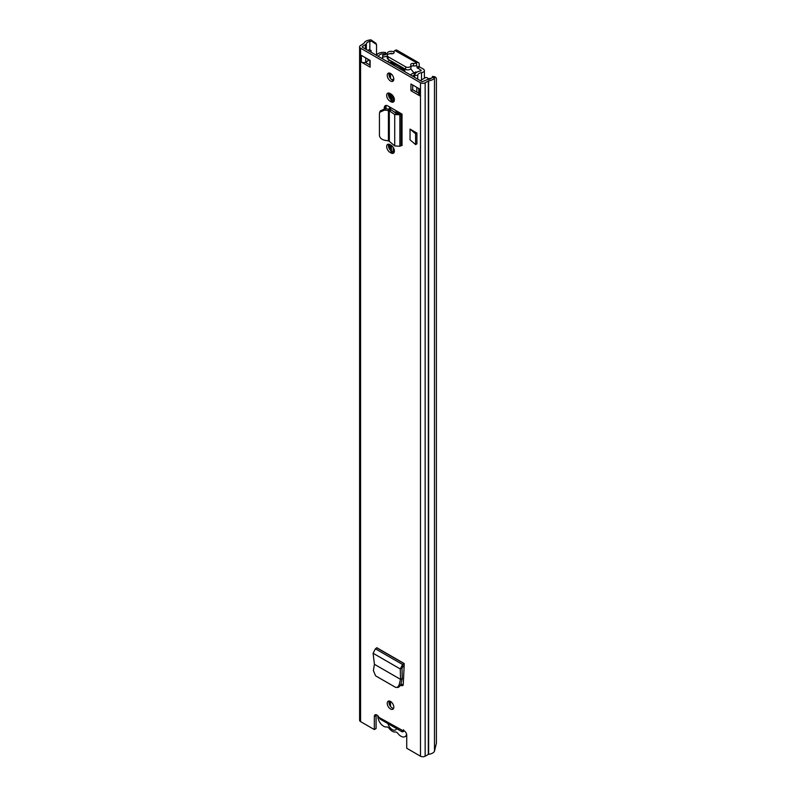 <?xml version="1.0" encoding="UTF-8"?>
<svg xmlns="http://www.w3.org/2000/svg" width="796" height="796" viewBox="0 0 796 796"><rect width="100%" height="100%" fill="white"/><g stroke="black" fill="none" stroke-linecap="round" stroke-linejoin="round"><path stroke-width="1.19" d="M374.409 664.292L373.105 653.277L375.404 648.82L376.806 647.725L404.249 663.575L402.657 664.551L400.269 668.968L400.537 679.376L374.409 664.292L373.394 670.63L375.583 675.824L395.363 687.237L397.174 687.535L398.866 687.077L400.677 684.948L402.249 678.69L400.497 679.356L398.985 685.406L400.677 684.948M397.174 687.535L398.985 685.406M391.035 152.971A4.746 2.736 -120 0 0 393.413 153.2A4.746 2.736 -120 0 0 394.139 149.399A4.746 2.736 -120 0 0 391.035 145.22L390.02 144.633A4.746 2.736 -120 0 0 387.642 144.394A4.746 2.736 -120 0 0 386.916 148.195A4.746 2.736 -120 0 0 390.02 152.374L391.035 152.971L392.786 151.956L391.771 151.369A4.746 2.736 60 0 1 388.687 144.185M391.035 101.788A4.746 2.736 -120 0 0 393.413 102.017A4.746 2.736 -120 0 0 394.139 98.216A4.746 2.736 -120 0 0 391.035 94.037L390.02 93.45A4.746 2.736 -120 0 0 387.642 93.222A4.746 2.736 -120 0 0 386.916 97.022A4.746 2.736 -120 0 0 390.02 101.201L391.035 101.788L392.786 100.774L391.771 100.187A4.746 2.736 60 0 1 388.687 93.003M390.528 709.017A4.637 2.677 -120 0 0 392.846 709.246A4.637 2.677 -120 0 0 393.562 705.535A4.637 2.677 -120 0 0 390.528 701.445A4.637 2.677 -120 0 0 388.209 701.216A4.637 2.677 -120 0 0 387.493 704.928A4.637 2.677 -120 0 0 390.528 709.017M390.528 81.033A4.637 2.677 -120 0 0 392.846 81.262A4.637 2.677 -120 0 0 393.562 77.55A4.637 2.677 -120 0 0 390.528 73.461A4.637 2.677 -120 0 0 388.209 73.232A4.637 2.677 -120 0 0 387.493 76.943A4.637 2.677 -120 0 0 390.528 81.033M410.945 83.978L419.691 89.033L419.691 95.769L410.945 90.714L410.945 83.978M370.12 67.143L361.364 62.098L361.364 55.362L370.12 60.416L370.12 67.143M376.538 55.143L376.538 44.566L371.583 41.173L370.906 39.8L369.165 40.089A7.423 4.288 0 0 0 363.901 43.452L360.568 45.472A3.303 1.9 0 0 0 359.603 46.815L359.603 720.261A3.303 1.9 0 0 0 360.568 721.604L374.329 729.554L374.329 716.5A3.612 2.08 60 0 1 375.075 714.848A3.612 2.08 60 0 1 378.916 717.365L380.04 719.067L402.298 731.912L402.139 730.778A3.612 2.08 60 0 1 402.368 730.609A3.612 2.08 60 0 1 405.154 731.574A3.612 2.08 60 0 1 406.726 735.206L406.726 748.25L420.487 756.2A3.303 1.9 0 0 0 425.154 756.2L428.646 754.28A7.423 4.288 0 0 0 434.477 751.235L436.397 743.165L436.397 78.137L434.974 76.794L432.596 76.396L432.099 77.401L434.477 77.799L434.974 76.794M359.603 46.815A3.303 1.9 0 0 0 360.568 48.168L420.487 82.764A3.303 1.9 0 0 0 425.154 82.764L428.646 80.834A7.423 4.288 0 0 0 434.477 77.799L434.477 751.235M399.881 112.873L402.03 114.107L402.03 145.588L401.174 145.578L401.174 114.097L399.522 113.032A3.094 1.781 180 0 1 399.881 112.873L387.851 105.928A5.084 2.935 -120 0 0 385.314 105.669A5.084 2.935 -120 0 0 384.259 107.997L384.259 108.684M410.049 139.867L410.049 129.091L416.915 133.061L416.915 143.837L415.602 144.593L410.049 139.867M404.159 665.128L404.089 663.645L404.159 665.625L402.01 667.794L402.249 678.69M400.497 685.505L402.269 685.724L403.303 683.893L404.159 665.625M393.552 708.45A4.637 2.677 60 0 1 392.279 708.012A4.637 2.677 60 0 1 389.254 701.007M393.552 80.466A4.637 2.677 60 0 1 392.279 80.028A4.637 2.677 60 0 1 389.254 73.023M418.786 93.222L412.686 89.709L412.686 84.993M370.12 65.123L365.264 62.327A3.094 1.781 180 0 1 361.364 62.098M374.329 729.554L376.08 728.539L376.08 715.495A3.612 2.08 60 0 1 376.18 714.738M371.583 41.173L369.841 41.462A4.945 2.856 0 0 0 366.339 43.71A3.094 1.781 180 0 1 365.483 44.656L362.319 46.486L362.319 47.153L422.238 81.749L426.566 79.928A3.094 1.781 180 0 1 428.208 79.431A4.945 2.856 0 0 0 432.099 77.401M394.12 101.231A4.746 2.736 60 0 1 392.786 100.774M394.12 152.404A4.746 2.736 60 0 1 392.786 151.956M384.259 107.997L386.01 106.982A5.084 2.935 60 0 1 386.339 105.44M386.01 106.982L386.01 108.823M403.055 684.958L400.975 683.764M378.916 717.365L402.637 730.499M370.906 39.8L375.861 43.193L376.538 44.566M410.945 90.714L412.686 89.709M419.691 95.769A3.094 1.781 180 0 1 418.786 94.505L418.786 88.505M365.264 62.327A3.094 1.781 180 0 0 365.742 62.098L367.921 60.844L367.921 59.143M368.906 59.71A3.502 2.02 180 0 1 367.921 60.844M369.682 51.412L371.135 50.566L371.135 52.247M367.931 50.397L369.384 49.561L371.135 50.566M403.572 729.773L402.079 731.693L403.492 731.554M389.324 141.37L388.408 140.902L388.408 110.525L389.324 110.763L389.324 141.37L394.716 145.917L399.871 146.255L401.174 145.578M384.458 110.107L385.055 108.724L388.995 109.142L388.408 110.525L384.458 110.107L379.682 112.296L379.433 113.52L379.433 135.439C379.782 137.837 381.453 139.429 384.458 140.186L388.408 140.902M385.055 108.724L380.279 110.913L379.682 112.296M388.995 109.142L391.304 109.908L389.324 110.763L394.716 114.534L396.697 113.679L391.304 109.908M402.03 114.107L399.871 114.773L394.716 114.534L394.716 145.917M399.522 113.032L396.697 113.679M416.915 133.061L415.602 133.818L410.049 129.091M415.602 144.593L415.602 133.818M403.353 685.137L400.388 685.446M402.279 678.401L400.736 679.257M373.105 653.277L400.269 668.968L402.01 667.794M406.597 734.191A8.139 4.696 60 0 1 405.025 736.638A8.139 4.696 60 0 1 400.955 736.24A8.139 4.696 60 0 1 397.881 733.434A3.303 1.9 60 0 0 395.423 732.012A8.457 4.885 -120 0 1 392.279 731.226A8.457 4.885 -120 0 1 389.135 728.38A3.303 1.9 60 0 0 386.677 726.967A8.139 4.696 -120 0 1 383.602 726.211A8.139 4.696 -120 0 1 377.851 715.813M396.597 728.629A6.497 3.751 60 0 1 392.279 729.633A6.497 3.751 60 0 1 387.96 723.634M414.636 77.351L414.636 75.341A8 4.617 180 0 1 420.805 70.924L421.104 70.317L417.024 67.461L419.203 66.197L419.203 64.257A3.612 2.08 -60 0 0 418.457 62.605A3.612 2.08 -60 0 0 416.656 62.785L416.398 62.934A3.094 1.781 -0 0 1 413.492 63.411A2.269 1.313 180 0 0 410.706 64.685A2.269 1.313 180 0 0 410.796 65.063A3.094 1.781 -0 0 1 410.925 65.571A3.094 1.781 -0 0 1 409.025 67.222A3.094 1.781 -0 0 1 405.652 66.834L388.15 56.735A3.094 1.781 -0 0 1 387.244 55.471A3.094 1.781 -0 0 1 391.224 53.76A2.269 1.313 180 0 0 394.139 52.506A2.269 1.313 180 0 0 394.08 52.208A3.094 1.781 -0 0 1 394 51.79A3.094 1.781 -0 0 1 394.906 50.526L416.656 62.785M419.203 66.197L419.641 66.954L417.462 68.217M414.636 75.341L417.731 75.371A4.905 2.836 180 0 1 421.512 72.655A3.711 2.139 -0 0 0 424.377 70.575A3.711 2.139 -0 0 0 423.293 69.063L419.641 66.954M394 52.148L393.632 51.939A3.711 2.139 0 0 0 389.99 51.392A3.711 2.139 0 0 0 387.393 52.964A4.905 2.836 180 0 1 382.697 55.143L382.757 58.954M392.438 53.77L390.408 53.372A8 4.617 180 0 1 390.259 53.69M417.024 67.461L416.398 62.934M382.697 58.924L382.697 55.143M417.731 79.152L417.731 75.371M387.244 56.078A8 4.617 180 0 1 382.757 56.934M418.457 62.605L396.965 50.198A3.612 2.08 120 0 0 395.164 50.377M410.925 66.645A2.269 1.313 180 0 1 413.492 65.939A3.094 1.781 -0 0 0 416.398 65.461M387.244 55.471L387.244 57.999A3.094 1.781 -0 0 0 388.15 59.262L405.652 69.361A3.094 1.781 -0 0 0 409.025 69.749A3.094 1.781 -0 0 0 410.925 68.098L410.925 65.571M391.473 94.326L391.473 98.923A1.035 0.597 -120 0 0 392.209 100.187L393.98 101.211M399.154 113.221A10.418 6.01 -120 0 0 394.448 112.107M391.403 145.459L391.403 151.131M393.154 152.145L393.154 147.31M394.368 99.42L393.95 99.182A1.035 0.597 60 0 1 393.353 98.465M430.556 78.784A7.214 4.169 0 0 0 430.347 78.346L427.999 78.814A4.746 2.736 0 0 1 428.238 79.431M393.791 78.804A10.308 5.95 -120 0 0 393.612 78.903A10.308 5.95 -120 0 0 392.916 79.431M385.702 53.949L385.702 52.576A7.214 4.169 0 0 0 376.488 55.232A5.154 2.975 180 0 1 376.448 55.312M378.319 56.397A7.632 4.408 180 0 0 378.846 55.67A4.746 2.736 0 0 1 384.896 53.929L385.702 52.576M381.99 58.516L381.831 58.208A4.647 2.687 180 0 1 381.384 58.158M413.661 75.292A1.831 1.055 -120 0 0 414.029 75.212A1.831 1.055 -120 0 0 414.408 74.366A1.831 1.055 -120 0 0 413.86 72.824A28.129 16.238 -120 0 0 410.646 68.844M404.269 70.993A26.805 15.472 -120 0 0 390.408 63.322L390.408 62.168A28.129 16.238 60 0 1 404.985 70.585L403.97 71.172M389.393 62.785L390.408 62.168M420.557 80.784A4.647 2.687 180 0 1 420.467 80.515L425.751 77.471A4.159 2.408 180 0 1 427.502 77.938A5.363 3.094 180 0 1 428.208 78.774M415.93 71.889L413.98 73.013M386.299 54.158A4.159 2.398 180 0 1 386.319 54.168A5.363 3.094 180 0 0 384.995 53.77M382.697 57.71L381.831 58.208M401.94 70.028L402.806 69.948A2.06 1.194 60 0 1 403.254 70.018M392.229 63.62A2.06 1.194 60 0 1 392.886 64.227L393.751 65.302M403.363 70.128L402.736 70.486M392.13 79.938A10.199 5.89 60 0 1 392.607 79.61A10.199 5.89 60 0 1 393.811 79.182M392.707 95.52L392.707 97.888L394.279 98.794M420.487 756.2L420.487 82.764M360.568 721.604L360.568 48.168M376.08 715.495L374.329 716.5M369.841 49.83L369.841 41.462L369.165 40.089M428.646 754.28L428.646 80.834M428.318 754.369L428.318 80.933M425.154 756.2L425.154 82.764M369.841 64.974L369.841 60.257M366.339 62.944L366.339 61.75M366.339 49.471L366.339 43.71M365.483 48.984L365.483 44.656M362.319 47.153L362.319 46.486M365.742 62.098L365.742 57.889M390.02 101.201L391.771 100.187M390.02 152.374L391.771 151.369M399.871 146.255L399.871 114.773L398.209 113.719M375.404 648.82L402.657 664.551L402.746 666.521M404.089 663.645L376.826 647.904M391.443 53.79L391.443 53.193M421.104 70.824L421.104 70.317M421.512 79.918L421.512 72.655M413.492 65.939L413.492 63.411M405.652 69.361L405.652 66.834M388.15 59.262L388.15 56.735M394.08 52.805L394.08 52.208M390.508 150.354L390.508 144.922M390.508 109.49L390.508 107.46M390.508 99.172L390.508 93.739M389.473 148.991L389.473 144.365M389.473 109.201L389.473 106.853M389.473 97.808L389.473 93.192M390.508 706.39L390.508 701.435M389.473 704.55L389.473 701.037M416.845 92.107L416.845 87.391M390.508 78.406L390.508 73.451M389.473 76.575L389.473 73.053M391.473 98.923L392.816 98.147L394.319 99.022M392.209 100.187L393.95 99.182M410.318 74.874L413.86 72.824M392.886 64.227L392.388 64.516M389.881 60.257L387.443 61.66M405.025 736.638L406.726 735.663M424.377 78.267L424.377 70.575M394 52.964L394 51.79M387.423 61.65L389.851 60.237M412.467 76.108L414.029 75.212M392.607 79.61L393.801 78.913"/></g></svg>
